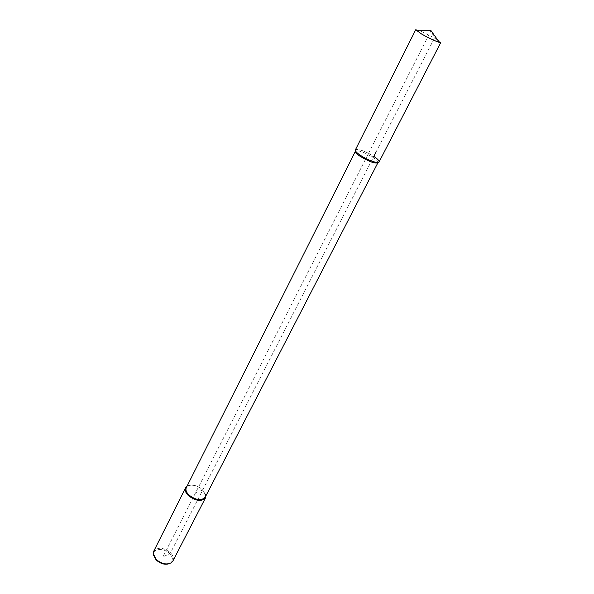 <?xml version="1.0" encoding="UTF-8"?>
<svg xmlns="http://www.w3.org/2000/svg" width="594" height="594" viewBox="0 0 594 594"><rect width="100%" height="100%" fill="white"/><g stroke="black" fill="none" stroke-linecap="round" stroke-linejoin="round"><path stroke-width="0.45" stroke-dasharray="2.97 2.23" d="M205.212 497.215L205.494 494.312L202.591 489.708C197.78 485.699 193.087 484.348 188.513 485.654L186.33 487.592M377.947 162.674L377.97 162.63C378.207 161.531 376.537 159.779 372.958 157.365C364.256 152.175 358.427 150.111 355.472 151.166L355.442 151.21M205.925 495.834L202.732 489.983C197.668 485.766 192.731 484.34 187.919 485.721L187.028 486.204M172.891 560.988C174.012 558.419 173.225 555.687 170.53 552.784C163.513 547.319 157.915 546.799 153.735 551.225M169.862 563.483L170.493 563.105C173.285 560.625 173.032 557.506 169.721 553.734C164.278 547.787 153 548.173 153.43 554.41L153.49 555.145M379.069 161.962C379.403 160.826 377.643 158.969 373.797 156.378C364.642 150.921 358.509 148.745 355.39 149.837L355.45 150.802M440.755 42.56C440.778 42.011 438.676 40.518 434.452 38.09L431.029 30.68L367.233 155.888L373.797 156.378L170.53 552.784L169.721 553.734L162.964 556.793L367.233 155.888L373.797 156.378C366.869 151.7 356.029 147.854 355.368 149.888M375.831 152.413L434.452 38.09C426.841 33.724 415.807 28.824 415.703 29.797M202.732 489.983L195.597 492.745M188.513 485.654L187.919 485.721M153.43 554.41L153.237 553.482M378.281 162.429L379.091 161.91M170.493 563.105L171.354 562.718M205.494 494.312L205.791 494.832"/><path stroke-width="0.89" d="M186.33 487.592C185.38 489.805 186.241 492.278 188.907 494.995C195.931 500.267 201.366 501.009 205.212 497.215L377.947 162.674C375.104 163.825 369.23 161.746 360.335 156.452C356.749 154.009 355.115 152.257 355.442 151.21L186.33 487.592M187.028 486.204L185.618 487.763C184.623 490.095 185.528 492.693 188.328 495.559C195.723 501.113 201.448 501.885 205.494 497.891L205.925 495.834M185.618 487.763L153.735 551.225L153.237 553.482L156.059 559.31C161.442 563.936 166.543 565.072 171.354 562.718L172.891 560.988L205.494 497.891M153.49 555.145L156.088 559.897C160.714 563.973 165.31 565.169 169.862 563.483M355.39 149.837C354.96 150.921 356.667 152.769 360.521 155.39C367.575 160.187 378.653 164.048 379.091 161.91C379.336 160.759 377.576 158.917 373.797 156.378L375.831 152.413M355.368 149.888C355.019 150.987 356.742 152.821 360.521 155.39C367.5 160.135 378.467 163.996 379.069 161.962L440.755 42.56L439.441 42.471C435.09 41.031 429.232 38.268 421.866 34.185L415.703 29.797L355.368 149.888M439.441 42.471L431.029 30.68L416.55 30.799"/></g></svg>

